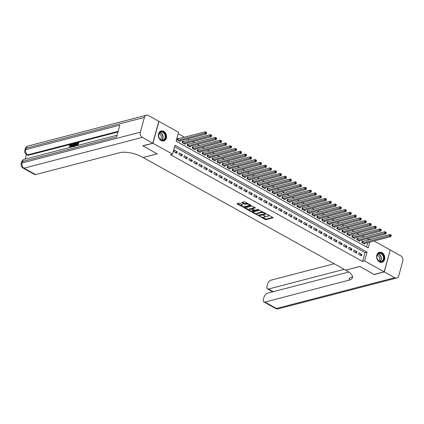 <?xml version="1.0" encoding="UTF-8"?>
<svg xmlns="http://www.w3.org/2000/svg" width="424" height="424" viewBox="0 0 424 424"><rect width="100%" height="100%" fill="white"/><g stroke="black" fill="none" stroke-linecap="round" stroke-linejoin="round"><path stroke-width="0.64" d="M259.79 216.346L265.058 219.5L265.943 219.669L273.194 217.724L267.756 214.555L267.041 214.507L267.878 215.074A2.078 0.779 -164.6 0 1 268.615 215.954A2.078 0.779 -164.6 0 1 268.18 216.272L267.586 216.426A2.078 0.779 -164.6 0 1 264.756 215.885L263.463 215.392L264.205 216.028A2.078 0.779 -164.6 0 1 264.942 216.908A2.078 0.779 -164.6 0 1 264.507 217.226L263.913 217.38A2.078 0.779 -164.6 0 1 261.083 216.839L259.79 216.346M163.712 131.329A5.157 4.012 -104.6 0 1 166.531 136.544A5.157 4.012 -104.6 0 1 163.738 140.932A5.157 4.012 -104.6 0 1 161.168 140.551A5.157 4.012 -104.6 0 1 158.348 135.33A5.157 4.012 -104.6 0 1 161.141 130.947A5.157 4.012 -104.6 0 1 163.712 131.329M381.976 252.678A5.157 4.012 -104.6 0 1 384.801 257.898A5.157 4.012 -104.6 0 1 382.008 262.281A5.157 4.012 -104.6 0 1 379.438 261.899A5.157 4.012 -104.6 0 1 376.613 256.684A5.157 4.012 -104.6 0 1 379.411 252.296A5.157 4.012 -104.6 0 1 381.976 252.678M240.005 203.297L239.12 203.128L237.127 203.647L237.223 204.024L243.885 207.405L251.13 205.454L245.12 201.967L244.235 201.798L241.691 202.524L244.394 204.177L246.477 204.034A1.738 0.652 -164.6 0 1 248.427 204.294A1.738 0.652 -164.6 0 1 249.46 205.221A1.738 0.652 -164.6 0 1 249.095 205.492L244.415 206.711A1.738 0.652 -164.6 0 1 242.464 206.451A1.738 0.652 -164.6 0 1 241.431 205.518A1.738 0.652 -164.6 0 1 241.791 205.253L242.708 204.951L242.48 204.675L240.005 203.297M374.063 240.986L390.207 249.959L384.181 271.832L374.122 274.45L359.78 266.473L345.692 270.136L143.137 157.521L157.225 153.859L142.883 145.888L152.942 143.27L158.968 121.397L178.546 132.283L176.103 141.15L368.18 247.939L369.792 242.093M384.181 271.832L364.598 260.946L367.041 252.079L174.964 145.289L172.526 154.156L152.942 143.27M172.526 154.156L170.512 154.681L362.589 261.47L364.598 260.946M252.354 212.117L252.45 212.493L259.112 215.874L266.362 213.924L259.467 210.267L252.354 212.117M250.616 211.47L244.606 207.983L251.851 206.032L255.439 207.85L252.285 208.804L254.156 209.991L255.041 210.161L258.041 209.377L258.826 209.689L251.501 211.64L250.616 211.47L250.775 210.887M178.472 138.828L177.603 138.341L177.195 139.819L180.184 141.483L180.396 140.715M183.465 141.6L182.59 141.113L182.182 142.591L185.177 144.255L185.389 143.487M188.452 144.372L187.578 143.89L187.169 145.368L190.164 147.033L190.376 146.264M193.439 147.149L192.565 146.662L192.162 148.14L195.151 149.804L195.363 149.036M198.432 149.921L197.558 149.434L197.149 150.912L200.144 152.576L200.356 151.808M203.419 152.693L202.545 152.211L202.137 153.689L205.131 155.354L205.343 154.585M208.407 155.47L207.532 154.983L207.129 156.461L210.119 158.126L210.331 157.357M213.394 158.242L212.525 157.755L212.117 159.233L215.111 160.897L215.323 160.134M218.387 161.014L217.512 160.532L217.104 162.01L220.098 163.675L220.31 162.906M223.374 163.791L222.499 163.304L222.097 164.782L225.086 166.447L225.298 165.678M228.361 166.563L227.492 166.076L227.084 167.554L230.078 169.218L230.29 168.455M233.354 169.335L232.479 168.853L232.071 170.331L235.066 171.996L235.278 171.227M238.341 172.112L237.467 171.625L237.064 173.103L240.053 174.768L240.265 173.999M243.328 174.884L242.459 174.402L242.051 175.875L245.046 177.539L245.258 176.776M248.321 177.656L247.446 177.174L247.038 178.652L250.033 180.317L250.245 179.548M253.308 180.433L252.434 179.946L252.031 181.424L255.02 183.089L255.232 182.32M258.296 183.205L257.426 182.723L257.018 184.196L260.013 185.86L260.225 185.097M263.288 185.982L262.414 185.495L262.006 186.973L265 188.638L265.212 187.869M268.275 188.754L267.401 188.267L266.998 189.745L269.987 191.41L270.199 190.641M273.263 191.526L272.394 191.044L271.985 192.517L274.98 194.187L275.192 193.418M278.255 194.303L277.381 193.816L276.973 195.294L279.967 196.959L280.179 196.19M283.243 197.075L282.368 196.588L281.96 198.066L284.954 199.731L285.166 198.962M288.23 199.847L287.361 199.365L286.953 200.844L289.947 202.508L290.154 201.739M293.223 202.624L292.348 202.137L291.94 203.615L294.934 205.28L295.146 204.511M298.21 205.396L297.335 204.909L296.927 206.387L299.922 208.052L300.134 207.283M303.197 208.168L302.328 207.686L301.92 209.165L304.914 210.829L305.121 210.06M308.19 210.945L307.315 210.458L306.907 211.936L309.902 213.601L310.114 212.832M313.177 213.717L312.303 213.23L311.894 214.708L314.889 216.373L315.101 215.609M318.164 216.489L317.295 216.007L316.887 217.486L319.882 219.15L320.088 218.381M323.157 219.266L322.282 218.779L321.874 220.257L324.869 221.922L325.081 221.153M328.144 222.038L327.27 221.556L326.862 223.029L329.856 224.694L330.068 223.93M333.132 224.81L332.262 224.328L331.854 225.807L334.849 227.471L335.055 226.702M338.124 227.587L337.25 227.1L336.841 228.578L339.836 230.243L340.048 229.474M343.111 230.359L342.237 229.877L341.829 231.35L344.823 233.014L345.035 232.251M348.099 233.131L347.224 232.649L346.821 234.127L349.811 235.792L350.023 235.023M353.091 235.908L352.217 235.421L351.809 236.899L354.803 238.564L355.015 237.795M358.079 238.68L357.204 238.198L356.796 239.671L359.791 241.336L360.002 240.572M358.529 254.273L361.524 255.937L361.932 254.458L358.937 252.794L358.529 254.273M353.542 251.496L356.536 253.16L356.939 251.681L353.95 250.017L353.542 251.496M348.555 248.724L351.544 250.388L351.952 248.909L348.957 247.245L348.555 248.724M343.562 245.952L346.556 247.616L346.964 246.137L343.97 244.473L343.562 245.952M338.575 243.175L341.569 244.839L341.972 243.36L338.983 241.696L338.575 243.175M333.587 240.403L336.577 242.067L336.985 240.588L333.99 238.924L333.587 240.403M328.595 237.631L331.589 239.295L331.997 237.816L329.003 236.152L328.595 237.631M323.607 234.854L326.602 236.518L327.01 235.039L324.016 233.375L323.607 234.854M318.62 232.082L321.609 233.746L322.017 232.267L319.023 230.603L318.62 232.082M313.627 229.304L316.622 230.969L317.03 229.495L314.036 227.831L313.627 229.304M308.64 226.533L311.635 228.197L312.043 226.718L309.048 225.054L308.64 226.533M303.653 223.761L306.642 225.425L307.05 223.946L304.056 222.282L303.653 223.761M298.66 220.983L301.655 222.648L302.063 221.174L299.068 219.51L298.66 220.983M293.673 218.212L296.668 219.876L297.076 218.397L294.081 216.733L293.673 218.212M288.686 215.44L291.675 217.104L292.083 215.625L289.089 213.961L288.686 215.44M283.693 212.663L286.688 214.327L287.096 212.853L284.101 211.189L283.693 212.663M278.706 209.891L281.7 211.555L282.108 210.076L279.114 208.412L278.706 209.891M273.719 207.119L276.708 208.783L277.116 207.304L274.121 205.64L273.719 207.119M268.726 204.342L271.72 206.006L272.129 204.527L269.134 202.863L268.726 204.342M263.739 201.57L266.733 203.234L267.141 201.755L264.147 200.091L263.739 201.57M258.751 198.798L261.746 200.462L262.149 198.983L259.159 197.319L258.751 198.798M253.759 196.021L256.753 197.685L257.161 196.206L254.167 194.542L253.759 196.021M248.771 193.249L251.766 194.913L252.174 193.434L249.179 191.77L248.771 193.249M243.784 190.477L246.779 192.141L247.181 190.662L244.192 188.998L243.784 190.477M238.792 187.7L241.786 189.364L242.194 187.885L239.2 186.221L238.792 187.7M233.804 184.928L236.799 186.592L237.207 185.113L234.212 183.449L233.804 184.928M228.817 182.156L231.811 183.82L232.214 182.341L229.225 180.677L228.817 182.156M223.824 179.379L226.819 181.043L227.227 179.564L224.232 177.9L223.824 179.379M218.837 176.607L221.832 178.271L222.24 176.792L219.245 175.128L218.837 176.607M213.85 173.829L216.844 175.494L217.247 174.02L214.258 172.356L213.85 173.829M208.857 171.058L211.852 172.722L212.26 171.243L209.265 169.579L208.857 171.058M203.87 168.286L206.864 169.95L207.272 168.471L204.278 166.807L203.87 168.286M198.883 165.508L201.877 167.173L202.28 165.699L199.291 164.035L198.883 165.508M193.895 162.737L196.884 164.401L197.293 162.922L194.298 161.258L193.895 162.737M188.903 159.965L191.897 161.629L192.305 160.15L189.311 158.486L188.903 159.965M183.915 157.187L186.91 158.852L187.313 157.378L184.323 155.714L183.915 157.187M178.928 154.416L181.917 156.08L182.325 154.601L179.331 152.937L178.928 154.416M362.589 261.47L365.032 252.603L174.571 146.715M177.338 151.829L174.344 150.165L173.935 151.644L176.93 153.308L177.338 151.829L175.25 152.37M368.488 240.042L368.615 239.597L367.062 238.733M364.137 237.106L362.075 235.961M359.144 234.334L357.088 233.189M354.157 231.557L352.095 230.412M349.169 228.785L347.108 227.64M344.177 226.013L342.12 224.863M339.189 223.236L337.128 222.091M334.202 220.464L332.14 219.319M329.209 217.692L327.153 216.542M324.222 214.915L322.161 213.77M319.235 212.143L317.173 210.998M314.242 209.366L312.186 208.221M309.255 206.594L307.193 205.449M304.268 203.822L302.206 202.677M299.275 201.045L297.219 199.9M294.288 198.273L292.226 197.128M289.3 195.501L287.239 194.356M284.308 192.724L282.251 191.579M279.321 189.952L277.259 188.807M274.333 187.18L272.272 186.035M269.341 184.403L267.284 183.258M264.353 181.631L262.292 180.486M259.366 178.859L257.304 177.709M254.374 176.082L252.317 174.937M249.386 173.31L247.325 172.165M244.399 170.538L242.337 169.388M239.412 167.761L237.35 166.616M234.419 164.989L232.357 163.844M229.432 162.217L227.37 161.067M224.444 159.44L222.383 158.295M219.452 156.668L217.39 155.523M214.464 153.891L212.403 152.746M209.477 151.119L207.416 149.974M204.485 148.347L202.423 147.202M199.497 145.57L197.436 144.425M194.51 142.798L192.448 141.653M189.517 140.026L187.461 138.881M184.53 137.249L178.154 133.708M366.564 247.038L367.778 242.618M363.066 241.457L362.191 240.97L361.789 242.448L364.778 244.113L364.99 243.344M368.615 239.597L370.624 239.072L371.138 239.359M370.502 239.523L370.624 239.072M365.032 252.603L367.041 252.079M361.932 254.458L359.844 254.999M356.939 251.681L354.851 252.227M351.952 248.909L349.864 249.455M346.964 246.137L344.876 246.678M341.972 243.36L339.884 243.906M336.985 240.588L334.896 241.134M331.997 237.816L329.909 238.357M327.01 235.039L324.916 235.585M322.017 232.267L319.929 232.808M317.03 229.495L314.942 230.036M312.043 226.718L309.955 227.264M307.05 223.946L304.962 224.487M302.063 221.174L299.975 221.715M297.076 218.397L294.987 218.943M292.083 215.625L289.995 216.166M287.096 212.853L285.007 213.394M282.108 210.076L280.02 210.622M277.116 207.304L275.028 207.845M272.129 204.527L270.04 205.073M267.141 201.755L265.053 202.301M262.149 198.983L260.06 199.524M257.161 196.206L255.073 196.752M252.174 193.434L250.086 193.98M247.181 190.662L245.093 191.203M242.194 187.885L240.106 188.431M237.207 185.113L235.119 185.659M232.214 182.341L230.126 182.882M227.227 179.564L225.139 180.11M222.24 176.792L220.151 177.333M217.247 174.02L215.159 174.561M212.26 171.243L210.172 171.789M207.272 168.471L205.184 169.012M202.28 165.699L200.192 166.24M197.293 162.922L195.204 163.468M192.305 160.15L190.217 160.691M187.313 157.378L185.224 157.919M182.325 154.601L180.237 155.147M264.942 216.908L265.106 216.314A2.078 0.779 -164.6 0 0 265.058 216.033M268.615 215.954L268.779 215.36A2.078 0.779 -164.6 0 0 268.747 215.101M262.355 217.316L266.108 219.081L272.78 217.342M259.175 215.297L265.949 213.548M252.794 212L256.827 214.242M258.243 215.26L265.106 213.754L264.327 213.097A2.078 0.779 -164.6 0 0 261.497 212.557L257.23 213.664A2.078 0.779 -164.6 0 0 256.796 213.982A2.078 0.779 -164.6 0 0 257.532 214.867L258.243 215.26M263.219 212.032A2.078 0.779 -164.6 0 0 261.661 211.963L261.497 212.557M256.796 213.982L256.96 213.394A2.078 0.779 -164.6 0 1 257.394 213.076L261.661 211.963M249.079 209.933L245.183 207.765M255.025 207.474L252.582 208.11L252.285 208.804M258.131 209.366L251.66 211.046L251.501 211.64M249.429 209.483A1.738 0.652 -164.6 0 0 249.063 209.748A1.738 0.652 -164.6 0 0 250.096 210.68A1.738 0.652 -164.6 0 0 252.047 210.935L253.695 210.505L253.6 210.134L251.077 209.053L249.429 209.483L249.593 208.889A1.738 0.652 -164.6 0 0 249.227 209.154L249.063 209.748M249.593 208.889L251.241 208.46L252.307 208.73M250.812 210.898L251.66 211.046M241.431 205.518L241.59 204.93A1.738 0.652 -164.6 0 1 241.956 204.66L242.295 204.575M249.46 205.221L249.619 204.633A1.738 0.652 -164.6 0 0 249.614 204.463M247.828 203.472A1.738 0.652 -164.6 0 0 246.636 203.441L246.477 204.034M242.268 202.312L244.558 203.584L246.636 203.441M243.228 206.679L244.049 206.817L250.717 205.078M237.567 203.536L241.436 205.688M363.909 243.625L390.833 236.624L389.582 235.929L389.99 234.451L362.032 241.553M390.764 234.97L389.99 234.451L391.235 235.145L390.764 234.97L390.605 235.559L391.103 235.839L391.262 235.246M390.605 235.559L362.658 242.931M391.103 235.839L390.833 236.624M379.655 252.98A4.463 3.472 -104.6 0 1 383.853 257.002A4.463 3.472 -104.6 0 1 381.118 261.767A4.463 3.472 -104.6 0 1 376.92 257.75A4.463 3.472 -104.6 0 1 379.655 252.98M380.863 261.491A4.134 3.212 75.4 0 0 381.224 261.428A4.134 3.212 75.4 0 0 383.349 256.849A4.134 3.212 75.4 0 0 379.507 253.361A4.134 3.212 75.4 0 0 379.146 253.425A4.134 3.212 75.4 0 0 377.021 258.004A4.134 3.212 75.4 0 0 380.863 261.491M378.611 260.739A2.942 2.29 75.4 0 0 379.464 257.617A2.942 2.29 75.4 0 0 377.196 255.301M381.68 262.334L381.558 262.366A5.125 3.986 75.4 0 0 381.68 262.334A5.125 3.986 75.4 0 0 384.314 256.658A5.125 3.986 75.4 0 0 379.549 252.333A5.125 3.986 75.4 0 0 379.098 252.413A5.125 3.986 75.4 0 0 378.961 252.455M161.385 131.631A4.463 3.472 -104.6 0 1 165.583 135.648A4.463 3.472 -104.6 0 1 162.848 140.413A4.463 3.472 -104.6 0 1 158.65 136.396A4.463 3.472 -104.6 0 1 161.385 131.631M162.593 140.143A4.134 3.212 75.4 0 0 162.959 140.074A4.134 3.212 75.4 0 0 165.079 135.495A4.134 3.212 75.4 0 0 161.237 132.007A4.134 3.212 75.4 0 0 160.876 132.076A4.134 3.212 75.4 0 0 158.751 136.655A4.134 3.212 75.4 0 0 162.593 140.143M160.341 139.39A2.942 2.29 75.4 0 0 161.194 136.263A2.942 2.29 75.4 0 0 158.926 133.947M163.267 141.017A5.125 3.986 75.4 0 0 163.41 140.985A5.125 3.986 75.4 0 0 166.044 135.304A5.125 3.986 75.4 0 0 161.279 130.979A5.125 3.986 75.4 0 0 160.828 131.064A5.125 3.986 75.4 0 0 160.691 131.101M384.329 271.916L374.27 274.535L359.828 266.505L345.74 270.168L346.588 270.639A16.536 6.196 15.4 0 1 352.471 277.646A16.536 6.196 15.4 0 1 349 280.19L264.894 302.063L276.443 308.486L394.76 277.715L384.329 271.916L390.17 250.091M344.235 269.325L268.482 289.03A3.97 2.003 -60.9 0 1 267.533 288.951A3.97 2.003 -60.9 0 1 267.046 286.11L267.528 284.366A3.97 2.003 -60.9 0 1 270.92 280.19L334.181 263.739M394.76 277.715A3.97 3.085 75.4 0 0 396.737 278.006A3.97 3.085 75.4 0 0 398.73 275.828L402.8 261.052A3.97 3.085 75.4 0 0 400.786 255.842L390.356 250.043M348.82 272.033L267.327 293.223A3.97 2.003 -60.9 0 0 263.935 297.399L263.458 299.143A3.97 2.003 -60.9 0 0 263.94 301.983A3.97 2.003 -60.9 0 0 264.894 302.063M352.508 276.512A16.536 6.196 15.4 0 1 349.588 278.059L349 280.19M70.85 145.141L69.886 146.211L69.176 145.962L70.485 144.526L71.375 144.764M70.888 144.748C71.603 144.653 71.804 145.167 71.497 146.301L71.179 147.139M68.852 147.743L69.213 147.176L69.61 147.547M73.638 145.421L73.002 146.662M71.714 147.001L71.73 144.245L72.488 144.372L72.472 145.066M77.184 145.575L77.438 144.658L76.172 144.992L76.283 144.579L77.55 144.25L77.889 143.021L76.463 143.392L76.58 142.983L78.345 142.522L78.742 142.745L78.021 145.358M77.343 145.008L76.172 144.992M77.793 143.376L76.463 143.392M117.983 131.991L28.461 155.274A3.97 2.003 119.1 0 1 27.507 155.195L26.76 154.781A3.97 2.003 -60.9 0 0 27.714 154.861L28.461 155.274M26.415 154.564L25.164 159.106M76.49 143.407L75.795 145.936M152.794 143.185L158.815 121.312L148.389 115.513A3.97 3.085 75.4 0 0 146.412 115.222A3.97 3.085 75.4 0 0 144.42 117.4L140.349 132.177A3.97 3.085 75.4 0 0 142.363 137.387L152.794 143.185L142.729 145.803L157.172 153.833L143.089 157.495L142.241 157.023A16.536 6.196 -164.6 0 0 119.706 152.709L35.6 174.582A3.97 2.003 119.1 0 1 34.646 174.502L23.097 168.079A3.97 2.003 -60.9 0 0 24.046 168.158L35.6 174.582M142.363 137.387L24.046 168.158A3.97 3.085 -104.6 0 1 22.032 162.948L22.44 161.47L116.611 136.978L119.865 125.154L25.694 149.646L26.103 148.172A3.97 3.085 -104.6 0 1 28.095 145.994L146.412 115.222M78.345 142.522L77.528 145.485M73.617 146.762L73.638 145.411L75.249 143.328L76.113 143.105L75.297 146.068M74.958 146.153L75.663 143.603L75.165 143.731L74.523 144.133L73.977 145.331L74.041 146.487M76.113 143.105L76.49 143.312M75.165 143.731L75.562 143.953L74.921 144.351L74.375 145.554L74.439 146.709M74.523 144.133L74.921 144.351M73.977 145.331L74.375 145.554M72.091 144.149L72.064 145.172L73.092 144.902L74.03 143.646L72.414 146.815M72.361 146.386L72.875 145.342L72.053 145.554L72.016 147.086L72.361 146.386M74.03 143.646L74.407 143.858M72.695 145.713L72.44 146.222M72.053 145.554L72.451 145.777M70.145 147.409L70.755 146.169L70.405 144.929L70.808 145.146M70.697 144.95L69.483 145.988L69.886 146.211M69.213 147.176L69.621 147.748M70.485 144.526C71.2 144.43 71.407 144.944 71.1 146.079L71.497 146.301M71.1 146.079L70.554 147.298M69.483 145.988L69.176 145.962M358.916 240.853L385.84 233.852L384.594 233.158L385.003 231.679L357.045 238.776M385.776 232.193L385.003 231.679L386.248 232.373L385.776 232.193L385.612 232.787L386.11 233.062L386.275 232.474M385.612 232.787L357.671 240.159M386.11 233.062L385.84 233.852M353.929 238.081L380.853 231.075L379.607 230.386L380.01 228.907L352.058 236.004M380.789 229.421L380.01 228.907L381.261 229.601L380.789 229.421L380.625 230.009L381.123 230.29L381.287 229.697M380.625 230.009L352.683 237.387M381.123 230.29L380.853 231.075M348.941 235.304L375.865 228.303L374.615 227.608L375.023 226.13L347.065 233.232M375.796 226.649L375.023 226.13L376.268 226.824L375.796 226.649L375.638 227.238L376.136 227.513L376.295 226.925M375.638 227.238L347.691 234.61M376.136 227.513L375.865 228.303M343.949 232.532L370.873 225.531L369.627 224.837L370.035 223.358L342.078 230.455M370.809 223.872L370.035 223.358L371.281 224.052L370.809 223.872L370.645 224.466L371.143 224.741L371.307 224.153M370.645 224.466L342.703 231.838M371.143 224.741L370.873 225.531M338.962 229.755L365.886 222.754L364.64 222.065L365.043 220.586L337.091 227.683M365.822 221.1L365.043 220.586L366.294 221.275L365.822 221.1L365.658 221.688L366.156 221.969L366.32 221.376M365.658 221.688L337.716 229.066M366.156 221.969L365.886 222.754M333.974 226.983L360.898 219.982L359.647 219.288L360.056 217.809L332.098 224.911M360.829 218.328L360.056 217.809L361.301 218.503L360.829 218.328L360.67 218.917L361.169 219.192L361.328 218.604M360.67 218.917L332.723 226.289M361.169 219.192L360.898 219.982M328.982 224.211L355.906 217.21L354.66 216.516L355.068 215.037L327.111 222.134M355.842 215.551L355.068 215.037L356.314 215.731L355.842 215.551L355.678 216.145L356.176 216.42L356.34 215.832M355.678 216.145L327.736 223.517M356.176 216.42L355.906 217.21M323.994 221.434L350.918 214.433L349.673 213.738L350.076 212.265L322.123 219.362M350.855 212.779L350.076 212.265L351.326 212.954L350.855 212.779L350.69 213.367L351.189 213.648L351.353 213.055M350.69 213.367L322.749 220.745M351.189 213.648L350.918 214.433M319.007 218.662L345.931 211.661L344.68 210.967L345.088 209.488L317.131 216.59M345.862 210.002L345.088 209.488L346.334 210.182L345.862 210.002L345.703 210.596L346.201 210.871L346.36 210.283M345.703 210.596L317.756 217.968M346.201 210.871L345.931 211.661M314.014 215.89L340.938 208.889L339.693 208.195L340.101 206.716L312.144 213.813M340.875 207.23L340.101 206.716L341.346 207.41L340.875 207.23L340.711 207.824L341.209 208.099L341.373 207.506M340.711 207.824L312.769 215.196M341.209 208.099L340.938 208.889M309.027 213.113L335.951 206.112L334.706 205.417L335.108 203.944L307.156 211.041M335.887 204.458L335.108 203.944L336.359 204.633L335.887 204.458L335.723 205.046L336.221 205.327L336.386 204.734M335.723 205.046L307.782 212.424M336.221 205.327L335.951 206.112M304.04 210.341L330.964 203.34L329.713 202.646L330.121 201.167L302.164 208.269M330.895 201.681L330.121 201.167L331.367 201.861L330.895 201.681L330.736 202.274L331.234 202.55L331.398 201.962M330.736 202.274L302.794 209.647M331.234 202.55L330.964 203.34M299.053 207.569L325.971 200.568L324.726 199.874L325.134 198.395L297.176 205.492M325.908 198.909L325.134 198.395L326.379 199.089L325.908 198.909L325.743 199.503L326.241 199.778L326.406 199.185M325.743 199.503L297.802 206.875M326.241 199.778L325.971 200.568M294.06 204.792L320.984 197.791L319.738 197.096L320.141 195.623L292.189 202.72M320.92 196.137L320.141 195.623L321.392 196.312L320.92 196.137L320.756 196.725L321.254 197.006L321.419 196.413M320.756 196.725L292.814 204.098M321.254 197.006L320.984 197.791M289.073 202.02L315.997 195.019L314.746 194.325L315.154 192.846L287.196 199.948M315.928 193.36L315.154 192.846L316.399 193.54L315.928 193.36L315.769 193.953L316.267 194.229L316.431 193.641M315.769 193.953L287.827 201.326M316.267 194.229L315.997 195.019M284.085 199.248L311.004 192.242L309.759 191.553L310.167 190.074L282.209 197.171M310.94 190.588L310.167 190.074L311.412 190.768L310.94 190.588L310.776 191.182L311.274 191.457L311.439 190.864M310.776 191.182L282.834 198.554M311.274 191.457L311.004 192.242M279.093 196.471L306.017 189.47L304.771 188.775L305.174 187.297L277.222 194.399M305.953 187.816L305.174 187.297L306.425 187.991L305.953 187.816L305.789 188.404L306.287 188.685L306.451 188.092M305.789 188.404L277.847 195.777M306.287 188.685L306.017 189.47M274.105 193.699L301.029 186.698L299.779 186.004L300.187 184.525L272.229 191.622M300.961 185.039L300.187 184.525L301.438 185.219L300.961 185.039L300.801 185.633L301.3 185.908L301.464 185.32M300.801 185.633L272.86 193.005M301.3 185.908L301.029 186.698M269.118 190.927L296.037 183.921L294.791 183.232L295.199 181.753L267.242 188.85M295.973 182.267L295.199 181.753L296.445 182.447L295.973 182.267L295.809 182.861L296.312 183.136L296.471 182.543M295.809 182.861L267.867 190.233M296.312 183.136L296.037 183.921M264.126 188.15L291.05 181.149L289.804 180.454L290.212 178.976L262.255 186.078M290.986 179.495L290.212 178.976L291.458 179.67L290.986 179.495L290.822 180.083L291.32 180.364L291.484 179.771M290.822 180.083L262.88 187.456M291.32 180.364L291.05 181.149M259.138 185.378L286.062 178.377L284.811 177.683L285.219 176.204L257.262 183.301M285.993 176.718L285.219 176.204L286.47 176.898L285.993 176.718L285.834 177.312L286.333 177.587L286.497 176.999M285.834 177.312L257.893 184.684M286.333 177.587L286.062 178.377M254.151 182.606L281.07 175.6L279.824 174.911L280.232 173.432L252.275 180.529M281.006 173.946L280.232 173.432L281.478 174.126L281.006 173.946L280.842 174.534L281.345 174.815L281.504 174.222M280.842 174.534L252.9 181.912M281.345 174.815L281.07 175.6M249.158 179.829L276.082 172.828L274.837 172.133L275.245 170.655L247.287 177.757M276.019 171.174L275.245 170.655L276.49 171.349L276.019 171.174L275.854 171.762L276.353 172.038L276.517 171.45M275.854 171.762L247.913 179.135M276.353 172.038L276.082 172.828M244.171 177.057L271.095 170.056L269.844 169.362L270.252 167.883L242.295 174.98M271.026 168.397L270.252 167.883L271.503 168.577L271.026 168.397L270.867 168.991L271.365 169.266L271.53 168.678M270.867 168.991L242.926 176.363M271.365 169.266L271.095 170.056M239.184 174.28L266.102 167.279L264.857 166.59L265.265 165.111L237.308 172.208M266.039 165.625L265.265 165.111L266.511 165.8L266.039 165.625L265.875 166.213L266.378 166.494L266.537 165.901M265.875 166.213L237.933 173.591M266.378 166.494L266.102 167.279M234.191 171.508L261.115 164.507L259.87 163.812L260.278 162.334L232.32 169.436M261.052 162.853L260.278 162.334L261.523 163.028L261.052 162.853L260.887 163.441L261.385 163.717L261.55 163.129M260.887 163.441L232.946 170.814M261.385 163.717L261.115 164.507M229.204 168.736L256.128 161.735L254.877 161.041L255.285 159.562L227.328 166.659M256.064 160.076L255.285 159.562L256.536 160.256L256.064 160.076L255.9 160.669L256.398 160.945L256.562 160.357M255.9 160.669L227.958 168.042M256.398 160.945L256.128 161.735M224.217 165.959L251.135 158.958L249.89 158.263L250.298 156.79L222.34 163.887M251.072 157.304L250.298 156.79L251.543 157.479L251.072 157.304L250.907 157.892L251.411 158.173L251.57 157.58M250.907 157.892L222.966 165.27M251.411 158.173L251.135 158.958M219.224 163.187L246.148 156.186L244.902 155.491L245.311 154.013L217.353 161.115M246.084 154.527L245.311 154.013L246.556 154.707L246.084 154.527L245.92 155.12L246.418 155.396L246.583 154.808M245.92 155.12L217.978 162.493M246.418 155.396L246.148 156.186M214.237 160.415L241.161 153.414L239.91 152.719L240.318 151.241L212.366 158.338M241.097 151.755L240.318 151.241L241.569 151.935L241.097 151.755L240.933 152.349L241.431 152.624L241.595 152.031M240.933 152.349L212.991 159.721M241.431 152.624L241.161 153.414M209.249 157.638L236.168 150.637L234.923 149.942L235.331 148.469L207.373 155.566M236.104 148.983L235.331 148.469L236.576 149.158L236.104 148.983L235.945 149.571L236.444 149.852L236.603 149.259M235.945 149.571L207.999 156.949M236.444 149.852L236.168 150.637M204.257 154.866L231.181 147.865L229.935 147.17L230.343 145.692L202.386 152.794M231.117 146.206L230.343 145.692L231.589 146.386L231.117 146.206L230.953 146.799L231.451 147.075L231.615 146.487M230.953 146.799L203.011 154.172M231.451 147.075L231.181 147.865M199.269 152.094L226.193 145.093L224.948 144.399L225.351 142.92L197.399 150.017M226.13 143.434L225.351 142.92L226.602 143.614L226.13 143.434L225.966 144.028L226.464 144.303L226.628 143.709M225.966 144.028L198.024 151.4M226.464 144.303L226.193 145.093M194.282 149.317L221.206 142.316L219.955 141.621L220.363 140.148L192.406 147.245M221.137 140.662L220.363 140.148L221.609 140.837L221.137 140.662L220.978 141.25L221.476 141.531L221.635 140.938M220.978 141.25L193.031 148.623M221.476 141.531L221.206 142.316M189.29 146.545L216.214 139.544L214.968 138.849L215.376 137.371L187.419 144.473M216.15 137.885L215.376 137.371L216.622 138.065L216.15 137.885L215.986 138.478L216.484 138.754L216.648 138.166M215.986 138.478L188.044 145.851M216.484 138.754L216.214 139.544M184.302 143.773L211.226 136.767L209.981 136.078L210.383 134.599L182.431 141.696M211.163 135.113L210.383 134.599L211.634 135.293L211.163 135.113L210.998 135.707L211.497 135.982L211.661 135.388M210.998 135.707L183.057 143.079M211.497 135.982L211.226 136.767M179.315 140.996L206.239 133.995L204.988 133.3L205.396 131.822L177.439 138.924M206.17 132.341L205.396 131.822L206.642 132.516L206.17 132.341L206.011 132.929L206.509 133.21L206.668 132.617M206.011 132.929L178.064 140.302M206.509 133.21L206.239 133.995M259.933 216.335L259.859 216.611M267.279 214.422L267.205 214.698M263.606 215.376L263.532 215.652M264.311 215.636L264.205 216.028M267.984 214.682L267.878 215.074M266.108 219.081L265.943 219.669M265.223 218.911L265.058 219.5M259.276 215.281L259.112 215.874M258.338 215.307L258.227 215.705M252.572 212.058L252.45 212.493M265.143 213.102L265.037 213.495M264.433 212.705L264.327 213.097M257.394 213.076L257.23 213.664M244.955 207.829L244.834 208.258M252.582 208.11L252.418 208.703M253.711 209.742L253.6 210.134M252.126 208.629L251.962 209.223M251.241 208.46L251.077 209.053M241.956 204.66L241.791 205.253M245.443 203.753L245.279 204.347M244.558 203.584L244.394 204.177M242.04 202.37L241.924 202.799M244.049 206.817L243.885 207.405M243.159 206.663L243 207.235M237.339 203.594L237.223 204.024M362.743 241.537L362.398 242.788M362.557 241.558L362.244 242.703M378.16 253.934A4.134 3.212 -104.6 0 1 381.197 257.161A4.134 3.212 -104.6 0 1 380.116 261.465M379.851 261.407A3.996 3.111 75.4 0 0 380.9 257.241A3.996 3.111 75.4 0 0 377.954 254.119M159.89 132.579A4.134 3.212 -104.6 0 1 162.933 135.812A4.134 3.212 -104.6 0 1 161.846 140.116M161.581 140.053A3.996 3.111 75.4 0 0 162.631 135.887A3.996 3.111 75.4 0 0 159.684 132.765M268.482 289.03L273.257 291.68M276.443 308.486A3.97 2.003 119.1 0 1 275.494 308.407A3.97 3.97 0 0 0 278.42 308.778A3.97 3.085 -104.6 0 1 276.443 308.486M144.42 117.4L26.103 148.172A3.97 1.484 -164.6 0 0 25.27 148.782L24.862 150.26A3.97 1.484 15.4 0 1 25.694 149.646A3.97 3.085 -104.6 0 0 27.714 154.861L118.163 131.334M117.098 135.192L24.433 159.297A3.97 3.085 -104.6 0 0 22.44 161.47A3.97 1.484 -164.6 0 0 21.608 162.079L21.2 163.558A3.97 1.484 15.4 0 1 22.032 162.948L140.349 132.177M357.755 238.765L357.411 240.016M357.57 238.786L357.257 239.926M352.768 235.993L352.424 237.244M352.583 236.009L352.264 237.154M347.775 233.216L347.436 234.467M347.59 233.237L347.277 234.382M342.788 230.444L342.444 231.695M342.603 230.465L342.29 231.605M337.801 227.672L337.456 228.918M337.615 227.688L337.297 228.833M332.814 224.895L332.469 226.146M332.623 224.916L332.31 226.061M327.821 222.123L327.476 223.374M327.635 222.139L327.323 223.284M322.834 219.351L322.489 220.597M322.648 219.367L322.33 220.512M317.846 216.574L317.502 217.825M317.656 216.595L317.343 217.74M312.854 213.802L312.509 215.053M312.668 213.818L312.356 214.963M307.866 211.025L307.522 212.276M307.681 211.046L307.363 212.191M302.879 208.253L302.535 209.504M302.688 208.274L302.376 209.419M297.887 205.481L297.542 206.732M297.701 205.497L297.388 206.642M292.899 202.704L292.555 203.955M292.714 202.725L292.396 203.87M287.912 199.932L287.567 201.183M287.721 199.953L287.408 201.093M282.919 197.16L282.575 198.411M282.734 197.176L282.421 198.321M277.932 194.383L277.588 195.634M277.746 194.404L277.429 195.549M272.945 191.611L272.6 192.862M272.754 191.632L272.441 192.772M267.952 188.839L267.608 190.09M267.767 188.855L267.454 190M262.965 186.062L262.62 187.313M262.779 186.083L262.461 187.228M257.978 183.29L257.633 184.541M257.792 183.311L257.474 184.451M252.985 180.518L252.64 181.763M252.799 180.534L252.487 181.679M247.998 177.741L247.653 178.992M247.812 177.762L247.494 178.907M243.01 174.969L242.666 176.22M242.825 174.99L242.507 176.13M238.018 172.197L237.673 173.442M237.832 172.213L237.519 173.358M233.03 169.42L232.686 170.671M232.845 169.441L232.527 170.586M228.043 166.648L227.699 167.899M227.858 166.664L227.54 167.809M223.051 163.876L222.706 165.122M222.865 163.892L222.552 165.037M218.063 161.099L217.719 162.35M217.878 161.12L217.56 162.265M213.076 158.327L212.731 159.578M212.89 158.343L212.572 159.488M208.083 155.55L207.739 156.801M207.898 155.571L207.585 156.716M203.096 152.778L202.752 154.029M202.911 152.799L202.598 153.944M198.109 150.006L197.764 151.257M197.923 150.022L197.605 151.167M193.116 147.229L192.772 148.48M192.931 147.25L192.618 148.395M188.129 144.457L187.784 145.708M187.943 144.478L187.631 145.618M183.142 141.685L182.797 142.936M182.956 141.701L182.638 142.846M178.149 138.908L177.81 140.159M177.963 138.929L177.651 140.074M265.334 213.203L265.201 213.685M253.976 209.891L253.833 210.41M267.533 288.951L272.706 291.823M263.94 301.983L275.494 308.407M278.42 308.778L396.737 278.006M24.433 159.297A3.97 3.97 0 0 0 21.608 162.079M21.2 163.558A3.97 3.97 0 0 0 23.097 168.079M28.095 145.994A3.97 3.97 0 0 0 25.27 148.782M24.862 150.26A3.97 3.97 0 0 0 26.76 154.781"/></g></svg>
